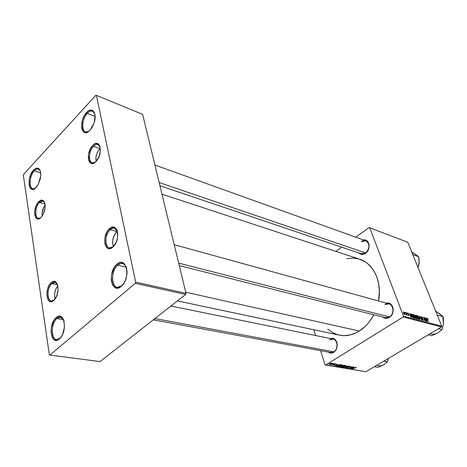 <?xml version="1.0" encoding="UTF-8"?>
<svg xmlns="http://www.w3.org/2000/svg" width="467" height="467" viewBox="0 0 467 467"><rect width="100%" height="100%" fill="white"/><g stroke="black" fill="none" stroke-linecap="round" stroke-linejoin="round"><path stroke-width="0.7" d="M59.945 338.359L56.454 339.62C50.576 339.293 50.973 323.217 56.904 318.529L56.093 317.712C64.423 309.685 68.024 332.119 59.338 338.972L56.682 340.309L54.195 339.801L52.263 337.553L50.985 331.751L51.388 327.11L53.723 320.701L56.093 317.712L58.719 316.311L60.009 316.287L62.292 317.601L63.891 320.56L64.481 327.063L62.765 333.998L61.767 335.983L59.338 338.972C50.903 346.596 47.692 324.46 56.093 317.712L56.904 318.529L60.552 317.204L63.611 319.79C61.86 316.795 59.624 316.375 56.904 318.529L63.535 319.644L56.904 318.529C49.053 324.828 52.071 345.481 59.945 338.359M121.817 285.781L122.36 285.284L121.875 285.792L117.129 287.339C110.691 286.522 111.164 270.44 117.702 265.227L116.843 264.334C126.423 255.145 131.297 278.39 121.251 286.37L118.151 288.011L115.215 287.695L112.88 285.5L111.496 281.782L111.222 279.523L111.572 274.619L114.135 267.684L116.843 264.334L119.902 262.623L121.414 262.477L124.14 263.657L126.102 266.622L126.989 270.936L126.977 273.399L126.656 275.939L125.15 280.842L124.024 283.014L121.251 286.37C111.52 295.115 107.153 272.162 116.843 264.334L117.702 265.227C119.354 263.802 120.982 263.26 122.599 263.592C124.327 264.03 125.617 265.396 126.464 267.702C124.455 263.149 121.537 262.326 117.702 265.227L126.294 267.258L117.702 265.227C108.642 272.53 112.74 293.947 121.817 285.781M94.807 113.884C93.172 110.294 90.662 110.124 87.276 113.382L86.506 112.547C92.139 105.927 97.55 113.271 94.036 123.154L90.038 130.223L88.712 131.425L86.074 132.61L83.786 132.079L82.198 129.919L81.527 126.481L82.42 120.077L84.148 115.909L87.808 111.333L90.435 110.072L92.752 110.516L94.398 112.623L95.11 116.079L94.211 122.599L92.443 126.843L90.038 130.223C81.626 139.563 78.112 121.099 86.506 112.547L87.276 113.382C89.162 111.403 90.919 110.679 92.559 111.222L94.807 113.884M40.308 170.94C38.843 168.359 36.829 168.342 34.272 170.875L33.531 170.099C38.131 166.334 40.547 168.213 40.787 175.732L38.288 184.401L35.013 188.44L32.731 189.351L30.787 188.639L30.034 187.705L29.106 184.862L29.357 179.048L30.577 174.991L33.531 170.099L35.836 168.359L36.957 168.067L38.93 168.704L40.29 170.875L40.822 174.261L40.442 178.336L38.312 184.36L36.175 187.401C28.773 195.65 26.152 177.588 33.531 170.099L34.272 170.875C35.726 169.328 37.103 168.733 38.399 169.077L40.308 170.94M95.122 116.423L87.276 113.382L95.122 116.423M40.728 172.878L34.272 170.875L40.728 172.878M88.275 156.498L89.401 157.542L88.275 156.498M90.37 151.658L89.32 151.255L90.37 151.658M91.118 147.514L92.268 147.841M97.264 144.426L97.282 143.486M82.379 130.328L83.593 130.293M83.476 130.071L82.274 130.106M385.38 317.7L389.472 316.976L389.315 317.408L390.424 316.556L392.181 314.203L393.232 309.796L392.712 306.93L391.293 304.653L389.198 303.299L386.396 303.136C393.272 301.256 395.882 313.719 389.315 317.408L389.472 316.976C396.617 312.843 391.673 299.826 384.861 304.607L389.034 303.859C394.066 304.881 394.399 314.209 389.472 316.976L385.444 317.712L179.281 265.583M330.624 352.532L333.835 351.861L333.642 352.299L334.646 351.517L336.263 349.322L337.267 345.119L336.841 342.352L335.604 340.104L333.742 338.733L330.694 338.61C337.104 336.217 339.877 348.802 333.642 352.299L333.835 351.861C340.309 348.137 336.065 335.452 329.877 339.807L333.164 339.112C338.003 339.743 338.528 349.246 333.835 351.861L330.671 352.544M365.614 252.968L159.154 182.527L365.614 252.968L365.451 253.324L367.395 251.374L368.702 248.765L369.029 244.533L367.371 241.194L365.422 240.056L363.443 239.939C369.578 238.625 371.277 249.652 365.451 253.324L365.614 252.968C372.316 248.625 367.78 236.687 361.382 241.614L365.83 240.797C370.074 244.078 370.004 248.135 365.614 252.968L361.289 253.774L159.936 185.749M177.431 300.911L339.427 335.166C346.065 336.468 352.696 335.09 359.31 331.033L185.732 292.208L359.31 331.033C365.229 327.244 370.051 321.816 373.769 314.764L369.841 321.086L367.465 324.022L364.902 326.672L359.31 331.033L356.344 332.697L350.227 334.932L344.074 335.65L339.141 335.108M44.715 202.696C43.408 200.454 41.645 200.378 39.432 202.474L38.679 201.691C42.911 198.498 45.066 200.442 45.141 207.535L43.466 213.769L41.078 217.365L40.045 218.247L38.002 218.965L36.263 218.235L34.751 214.762L34.692 211.376L36.041 205.947L37.704 202.876L40.734 200.238L41.738 200.028L43.501 200.699L44.721 202.713L45.136 207.564L44.406 211.288L42.976 214.738L41.078 217.365C34.482 224.446 32.089 208.078 38.679 201.691L39.432 202.474L42.917 201.02L44.715 202.696M57.488 284.415C56.046 281.975 54.184 281.712 51.89 283.627L51.096 282.821C58.112 275.746 61.066 294.251 53.787 300.374L51.551 301.624L49.467 301.332L47.844 299.557L46.782 294.776L47.605 288.945L49.099 285.425L51.096 282.821L53.308 281.525L54.394 281.443L56.303 282.436L57.634 284.829L58.112 290.217L56.665 296.072L53.787 300.374C46.694 307.169 44.015 288.857 51.096 282.821L51.89 283.627L55.153 282.395L57.488 284.415M112.967 246.985C104.836 254.737 101.216 235.823 109.348 228.853L111.905 227.295L113.172 227.108L114.368 227.336L116.353 228.988L117.065 230.348L117.789 233.897L117.497 238.071L116.23 242.21L112.967 246.985L110.381 248.497L107.935 248.38L106.879 247.708L105.986 246.669L104.836 243.634L104.912 237.662L107.077 231.766L109.348 228.853L110.183 229.735C102.769 236.068 105.91 253.388 113.37 246.605L109.366 247.907C104.299 247.078 104.917 234.2 110.183 229.735L117.153 231.632L110.183 229.735L112.366 228.357L114.497 228.235L117.398 231.363C115.758 227.727 113.353 227.184 110.183 229.735L109.348 228.853C117.375 220.798 121.35 239.898 112.967 246.985L113.207 246.763M100.131 147.023C98.665 143.836 96.453 143.602 93.493 146.317L92.705 145.465C100.125 137.187 103.639 154.092 95.91 161.529L93.528 163.211L91.281 163.397L90.318 162.919L88.882 160.905L88.275 157.776L88.578 154.011L90.598 148.383L92.705 145.465L93.873 144.437L96.225 143.427L98.298 143.941L99.775 145.914L100.387 150.917L98.934 156.801L95.91 161.529C88.403 169.556 85.192 152.779 92.705 145.465L93.493 146.317C95.075 144.717 96.57 144.14 97.982 144.566L100.131 147.023M57.616 284.782L51.89 283.627L57.616 284.782M100.031 148.64L93.493 146.317L100.031 148.64M45.048 204.044L39.432 202.474L45.048 204.044M109.78 228.48L111.274 228.894M369.695 227.768L407.802 242.274L441.764 326.205L403.47 316.153L369.695 227.768L369.093 227.61L355.743 237.172L369.093 227.61L369.695 227.768L403.47 316.153L403.202 316.97L325.616 365.054L365.9 371.726L441.513 326.97L403.202 316.97L403.47 316.153L441.764 326.205L407.802 242.274L369.695 227.768M405.893 312.563L406.097 314.956L406.413 315.067L406.477 314.606L406.874 315.207L406.144 312.627L406.097 314.956L406.477 314.606L406.874 315.207L405.893 312.563M406.611 312.756L407.008 313.328L406.611 312.756M412.069 314.221L411.497 314.67L411.888 316.293L412.711 317.525L413.774 317.922L412.758 314.408L411.509 314.571L412.069 314.221L411.725 314.209L411.801 316.066L412.875 317.642L413.774 317.922L412.758 314.408L412.069 314.221M413.879 314.665L413.4 315.05L413.739 316.638L414.708 318.091L415.537 318.144L415.286 316.439L414.381 314.986L413.879 314.665L413.418 314.951L413.879 314.665L413.68 316.492L415.356 318.325L415.286 316.439L413.879 314.665M417.72 315.704L417.241 316.212L417.591 317.665L418.555 319.107L419.407 319.072L419.115 317.461L418.216 316.019L417.72 315.704L417.27 315.978L417.72 315.704L417.533 317.519L419.197 319.34L419.115 317.461L417.72 315.704M421.386 316.69L420.989 316.836L421.152 317.712L422.752 319.702L422.413 319.866L421.584 319.095L422.378 320.181L423.032 320.123L422.676 319.066L421.304 317.572L421.66 317.146L422.559 318.085L421.876 316.97L420.965 316.941L421.141 316.679L421.082 317.542L422.693 319.486L422.501 319.895L421.584 319.095L422.886 320.321L422.921 319.527L421.304 317.572L421.532 317.099L422.559 318.085L421.386 316.69M428.076 319.183L427.515 318.383L427.042 318.488L428.151 321.722L427.317 318.856L427.97 319.486L428.076 319.183L427.311 318.284L427.159 319.13L428.151 321.722L427.387 318.692L427.97 319.486L428.076 319.183M426.377 318.074L426.488 318.967L425.694 318.751L424.999 317.7L427.001 321.413L426.628 318.138L426.488 318.967L425.694 318.751L424.999 317.7L426.715 321.343L426.377 318.074M424.532 317.578L425.414 320.508L423.324 317.251L424.351 320.718L423.703 317.834L425.793 321.098L424.766 317.642L425.414 320.508L423.569 317.315L424.351 320.718L423.703 317.834L425.793 321.098L424.532 317.578M419.553 316.235L419.961 319.556L419.868 316.778L421.613 319.994L419.553 316.235L419.961 319.556L419.868 316.778L421.613 319.994L419.553 316.235M415.688 315.196L415.35 315.739L416.173 317.998L417.632 318.943L416.617 315.447L415.344 315.412L415.688 315.196L415.461 316.136L416.062 317.741L416.698 318.64L417.632 318.943L416.617 315.447L415.688 315.196M410.703 313.853L410.802 314.764L409.962 314.542L409.255 313.468L411.287 317.268L410.972 313.929L410.802 314.764L409.962 314.542L409.255 313.468L411.287 317.268L410.703 313.853M408.602 314.052L407.919 313.112L407.306 313.299L408.607 315.149L407.942 314.764L407.878 315.085L408.678 315.721L408.753 314.951L407.574 313.474L408.602 314.052L407.668 312.995L407.382 313.608L408.479 314.857L408.467 315.371L407.709 314.746L408.584 315.704L408.812 315.085L407.615 313.643L407.784 313.322L408.602 314.052M404.942 312.306L405.338 312.878L404.942 312.306M403.797 311.956L403.424 312.26L403.651 313.392L404.836 314.676L404.977 313.736L404.369 312.4L403.797 311.956L403.441 312.178L403.797 311.956L403.651 313.392L404.866 314.665L404.801 313.176L403.797 311.956M342.404 365.69L343.642 365.264L344.961 365.433L341.71 367.091L340.793 366.706L342.404 365.69L340.77 366.875L341.71 367.091L344.961 365.433L342.404 365.69M339.731 364.599L340.916 364.745L337.659 366.42L336.771 366.239L336.789 365.894L338.797 364.797L339.731 364.599L337.355 365.463L336.707 366.192L337.659 366.42L340.916 364.745L339.731 364.599M335.639 363.822L335.907 364.015L335.51 364.383L335.055 363.986L334.343 364.92L333.094 365.013L333.38 364.634L334.168 364.832L334.203 364.283L334.897 363.886L335.639 363.822L334.425 364.091L334.168 364.832L333.38 364.634L333.099 365.019L334.471 364.85L334.711 364.12L335.364 363.98L335.51 364.383L335.639 363.822M334.004 363.898L334.734 363.7L334.004 363.898M332.761 364.015L333.987 363.571L331.605 364.803L331.833 364.505L330.846 364.645L332.761 364.015L330.846 364.645L331.833 364.505L331.605 364.803L333.987 363.571L332.761 364.015M356.251 367.319L355.825 367.926L355.982 367.547L355.656 367.529L352.527 368.895L355.585 367.401L352.527 368.895L355.901 367.517L355.825 367.926L356.251 367.319M354.149 367.587L351.26 368.685L353.764 366.928L353.315 367.447L354.149 367.587L353.315 367.447L353.764 366.928L351.26 368.685L354.149 367.587M329.486 363.793L331.786 363.215L329.906 364.383L329.031 364.342L329.486 363.793L329.229 364.429L331.377 363.752L331.792 363.227L329.486 363.793M332.253 363.6L332.983 363.402L332.253 363.6M344.161 367.5L348.364 366.011L345.895 367.792L347.757 366.221L344.161 367.5L347.757 366.221L345.895 367.792L348.364 366.011L344.161 367.5M348.44 366.642L349.865 366.245L350.338 366.42L350.133 366.741L349.514 366.945L349.871 366.537L348.954 366.548L348.522 367.535L347.08 368.008L346.788 367.582L348.043 367.646L348.44 366.642L348.09 367.617L347.279 367.792L347.121 367.342L346.683 367.885L348.359 367.652L348.715 366.665L349.672 366.461L349.801 366.969L350.314 366.385L350.022 366.262L348.44 366.642M351.295 367.844L353.519 366.887L350.291 368.521L351.75 366.916L348.773 368.27L352.001 366.63L350.548 368.235L352.001 366.63L348.773 368.27L351.75 366.916L350.291 368.521L353.519 366.887L351.295 367.844M337.682 364.809L334.734 365.93L337.244 364.126L336.806 364.657L337.682 364.809L336.806 364.657L337.244 364.126L334.734 365.93L337.682 364.809M339.427 365.754L341.336 364.984L342.422 365.101L339.999 366.577L338.744 366.542L339.316 365.824L338.756 366.56L340.163 366.531L342.393 365.042L339.427 365.754M343.473 366.437L345.37 365.667L346.444 365.784L343.87 367.284L342.784 367.22L343.473 366.437L342.796 367.231L344.191 367.202L346.421 365.719L343.473 366.437M325.05 364.797L320.525 350.67L325.05 364.797L325.616 365.054L403.202 316.97L441.513 326.97L441.764 326.205L441.513 326.97L365.9 371.726L325.05 364.797M315.686 335.545L313.83 329.755L315.686 335.545M341.774 247.183L335.901 251.392L341.774 247.183M96.4 95.367L142.633 114.357L186.006 293.334L135.652 282.132L96.4 95.367L95.834 95.274L23.642 174.314L23.35 175.283L49.339 354.71L23.35 175.283L23.642 174.314L95.834 95.274L96.4 95.367L135.652 282.132L135.284 283.335L49.876 355.066L100.066 361.575L185.65 294.467L135.284 283.335L135.652 282.132L186.006 293.334L142.633 114.357L96.4 95.367M29.8 177.232L30.781 177.53L29.8 177.232M30.098 176.275L31.085 176.573L30.098 176.275M185.65 294.467L186.006 293.334L185.65 294.467L100.066 361.575L49.876 355.066L135.284 283.335L185.65 294.467M49.339 354.71L49.876 355.066L49.339 354.71M40.623 217.797L38.265 218.34C34.354 217.704 35.2 206.531 39.432 202.474C33.945 207.722 34.978 221.878 40.623 217.797M95.175 162.207L92.087 162.831C87.942 161.833 88.911 150.748 93.493 146.317C87.3 152.271 88.753 166.801 95.175 162.207M54.166 300.007L51.23 301.005C46.554 300.585 47.079 287.666 51.89 283.627C45.474 289.073 47.692 305.757 54.166 300.007M346.823 258.665L353.431 258.082L359.31 259.097L364.797 261.584L367.325 263.359L371.814 267.895L375.392 273.615L376.781 276.849L378.696 283.918L379.379 291.542L378.515 300.964C382.35 281.963 373.46 263.236 359.596 259.191L161.973 194.167M365.451 253.324L361.989 254.422L359.841 253.774L358.825 252.939C360.728 254.766 362.935 254.894 365.451 253.324M333.642 352.299L330.315 353.052L328.143 352.077C329.854 353.361 331.687 353.437 333.642 352.299M389.315 317.408L385.619 318.325L382.73 317.029C384.726 318.646 386.927 318.768 389.315 317.408M338.12 334.857L332.592 332.615L327.822 329.147M329.112 364.073L329.229 364.429L329.112 364.073M331.085 363.729L329.398 364.231L329.69 363.67L331.272 363.128L331.085 363.729L331.436 363.361L330.829 363.355L329.387 364.207L331.085 363.729M348.108 366.904L348.359 367.652L348.108 366.904M346.8 367.57L346.94 367.99L346.8 367.57M348.224 367.371L348.078 366.939M353.688 367.762L351.756 368.527L352.964 367.488L353.688 367.762L353.023 367.652L351.756 368.527L353.688 367.762M334.261 364.213L334.471 364.85L334.261 364.213M333.216 364.75L333.339 365.118L333.216 364.75M337.209 364.99L335.236 365.772L336.45 364.692L337.209 364.99L336.509 364.873L335.236 365.772L337.209 364.99M336.876 365.801L337.046 366.315L336.876 365.801M340.28 364.896L337.781 366.181L337.116 366.017L337.536 365.352L339.871 364.593L340.28 364.896L338.604 365.025L337.104 365.988L337.781 366.181L340.28 364.896M338.849 366.198L339.007 366.671L338.849 366.198M341.511 365.766L339.176 366.391L339.597 365.655L341.727 364.92L341.967 365.206L341.511 365.766L341.955 365.194L340.992 365.229L339.165 366.379L341.511 365.766M340.951 366.56L341.091 366.992L340.951 366.56M342.848 366.338L341.19 366.718L341.867 366.14L342.439 366.268L342.276 365.778L342.848 366.338L341.179 366.7L341.838 366.858L342.848 366.338M344.325 365.585L343.227 366.146L342.451 365.97L343.525 365.282L344.325 365.585L343.192 365.515L342.544 366.023L344.325 365.585M342.889 366.875L343.047 367.342L342.889 366.875M345.539 366.443L343.216 367.068L343.642 366.338L345.755 365.603L345.989 365.889L345.539 366.443L345.983 365.877L345.031 365.906L343.204 367.05L345.539 366.443M426.062 319.224L426.488 318.967L426.062 319.224M426.523 319.346L426.593 321.08L425.741 319.27L426.523 319.346L426.733 320.998L425.886 319.177L426.523 319.346M418.94 317.572L419.127 318.646L418.525 319.084L418.8 318.914L417.621 317.729L417.866 316.118L418.87 317.385L419.127 318.646L418.66 318.856L417.971 318.033L417.743 316.106L418.934 317.56M418.87 319.305L419.424 318.973L418.87 319.305M416.19 315.71L416.617 315.447L416.19 315.71M416.955 317.379L417.27 318.471L416.856 318.722L417.27 318.471L416.57 318.541L416.862 318.36L416.126 317.893L416.231 317.321L415.974 317.478L416.955 317.379L417.27 318.471L416.266 317.718L416.29 317.262L416.955 317.379M416.494 315.785L416.833 316.97L416.383 317.245L416.833 316.97L415.951 317.064L416.325 316.83L415.537 316.317L415.753 315.634L416.494 315.785L416.833 316.97L415.659 316.077L415.706 315.651L416.494 315.785M415.105 316.55L415.291 317.624L414.678 318.068L414.953 317.899L413.768 316.702L413.879 315.085L415.035 316.357L415.291 317.624L414.819 317.84L413.686 315.546L413.867 315.085L414.247 315.196L415.105 316.538M415.035 318.296L415.589 317.957L415.035 318.296M410.37 315.032L410.802 314.764L410.37 315.032M410.832 315.155L410.867 316.93L410.003 315.073L410.832 315.155L411.013 316.836L410.16 314.974L410.832 315.155M412.332 314.67L412.758 314.408L412.332 314.67L413.406 317.449L412.991 317.706L413.406 317.449L412.74 317.548L413.056 317.356L412.519 317.338L411.876 316.264L411.958 314.641L412.635 314.752L413.406 317.449L412.618 317.122L412.052 316.153L411.806 314.851L412.32 314.67M407.306 313.223L407.668 312.995L407.306 313.223M406.08 314.851L406.477 314.606L406.08 314.851M404.568 313.147L404.329 314.466L403.721 313.573L403.838 312.283L404.702 313.561L404.708 314.291L404.253 314.11L403.721 312.446L404.568 313.147M35.282 188.236L32.731 188.744C28.481 187.938 29.573 175.604 34.272 170.875C28.224 176.929 29.053 192.486 35.282 188.236M88.73 131.408L85.443 131.963C80.966 130.76 82.198 118.536 87.276 113.382C80.493 120.206 81.684 136.107 88.73 131.408M154.939 318.547L333.835 351.861L154.939 318.547M55.124 298.857L54.551 295.599L54.832 292.324L55.801 289.137L57.896 285.827C54.849 289.756 53.921 294.093 55.124 298.857M45.165 205.048L42.695 209.788L42.088 212.876L42.193 216.005L42.065 213.209L43.606 207.453L45.165 205.048M376.869 365.235C379.134 366.21 381.416 366.052 383.722 364.756L387.441 361.814L388.608 358.282L387.441 361.814L383.792 361.137L387.441 361.814L383.722 364.756L378.095 367.325L374.423 366.683L378.095 367.325L382.636 365.293M113.148 245.899L113.376 246.599L113.148 245.899M117.112 231.62L114.643 234.562L112.816 239.518L112.57 242.968L113.428 246.541C111.73 241.398 112.775 236.588 116.563 232.122L116.61 232.081M389.472 316.976L178.68 263.108L389.472 316.976M96.144 161.284C95.396 156.836 96.552 152.762 99.605 149.055L97.819 151.501L96.517 154.589L95.893 157.858L96.144 161.284M416.348 254.976L411.684 251.871L418.753 256.792L412.799 254.62L418.753 256.792L419.092 263.236L418.093 267.702L419.15 261.859M418.881 264.626L419.179 261.608L418.753 256.792L414.439 253.68M440.574 314.507L435.623 311.022L443.224 316.737L437.258 315.073L443.224 316.737L443.562 323.421L442.769 317.823M438.531 313.013L443.224 316.737L443.562 323.421L442.045 329.626L438.542 328.727L442.045 329.626L437.836 332.889L431.8 335.668L428.268 334.81L431.8 335.668L436.645 333.491M443.346 324.874L443.615 321.967M443.562 323.421L442.045 329.626L437.836 332.889C435.308 334.314 432.786 334.559 430.27 333.625M62.175 317.478L60.552 317.204M124.561 264.065L122.599 263.592M89.968 160.555L90.446 163.006M97.043 144.42L96.844 143.416M113.633 228.13L111.356 227.499M39.374 218.632L38.265 218.34M93.382 163.269L92.087 162.831M332.44 352.871L153.304 319.831M349.882 366.548L349.777 366.245M339.153 366.321L339.054 366.011M341.967 365.206L341.867 364.914M343.192 366.998L343.093 366.694M345.989 365.889L345.895 365.597M422.658 319.901L422.296 320.123M418.952 318.92L418.59 319.136M417.644 316.165L417.247 316.404M415.671 315.68L415.373 315.867M415.11 317.899L414.749 318.126M413.797 315.132L413.394 315.377M411.882 314.694L411.509 314.921M403.78 312.318L403.43 312.54M33.887 189.082L32.731 188.744M86.78 132.453L85.443 131.963M170.922 306.013L333.21 339.124M391.048 304.414L174.214 244.685M154.91 165.02L367.599 241.433"/></g></svg>
